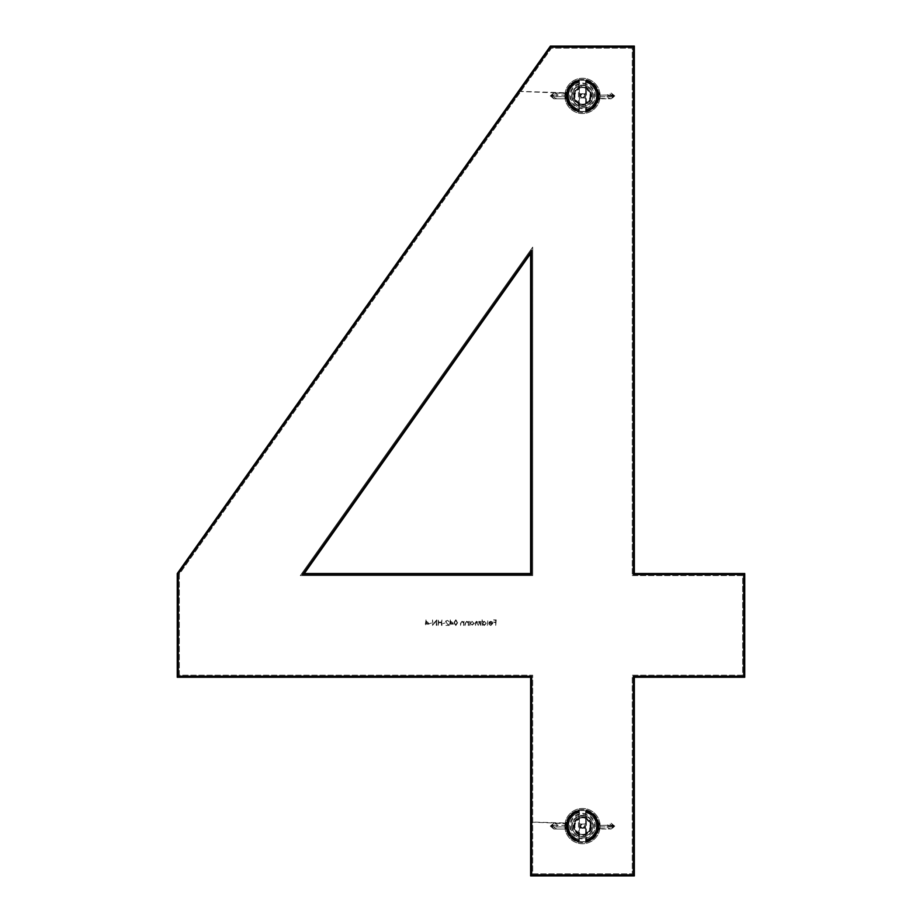 <?xml version="1.0" encoding="UTF-8"?>
<svg xmlns="http://www.w3.org/2000/svg" width="922" height="922" viewBox="0 0 922 922"><rect width="100%" height="100%" fill="white"/><g stroke="black" fill="none" stroke-linecap="round" stroke-linejoin="round"><path stroke-width="0.69" stroke-dasharray="4.61 3.46" d="M571.698 826.112A10.787 10.787 0 0 0 582.485 836.899A10.787 10.787 0 0 0 593.272 826.112A10.787 10.787 0 0 0 582.485 815.325A10.787 10.787 0 0 0 571.698 826.112M591.198 826.112A8.713 8.713 0 0 1 582.485 834.825A8.713 8.713 0 0 1 573.772 826.112A8.713 8.713 0 0 1 582.485 817.399A8.713 8.713 0 0 1 591.198 826.112A8.713 8.713 0 0 1 582.485 834.825A8.713 8.713 0 0 1 573.772 826.112A8.713 8.713 0 0 1 582.485 817.399A8.713 8.713 0 0 1 591.198 826.112M571.698 95.888A10.787 10.787 0 0 0 582.485 106.675A10.787 10.787 0 0 0 593.272 95.888A10.787 10.787 0 0 0 582.485 85.101A10.787 10.787 0 0 0 571.698 95.888M591.198 95.888A8.713 8.713 0 0 1 582.485 104.601A8.713 8.713 0 0 1 573.772 95.888A8.713 8.713 0 0 1 582.485 87.175A8.713 8.713 0 0 1 591.198 95.888A8.713 8.713 0 0 1 582.485 104.601A8.713 8.713 0 0 1 573.772 95.888A8.713 8.713 0 0 1 582.485 87.175A8.713 8.713 0 0 1 591.198 95.888M566.926 826.112A15.559 15.559 0 0 1 582.485 810.553A15.559 15.559 0 0 1 598.044 826.112A15.559 15.559 0 0 1 582.485 841.671A15.559 15.559 0 0 1 566.926 826.112A15.559 15.559 0 0 1 582.485 810.553A15.559 15.559 0 0 1 598.044 826.112A15.559 15.559 0 0 1 582.485 841.671A15.559 15.559 0 0 1 566.926 826.112M566.926 95.888A15.559 15.559 0 0 1 582.485 80.329A15.559 15.559 0 0 1 598.044 95.888A15.559 15.559 0 0 1 582.485 111.447A15.559 15.559 0 0 1 566.926 95.888A15.559 15.559 0 0 1 582.485 80.329A15.559 15.559 0 0 1 598.044 95.888A15.559 15.559 0 0 1 582.485 111.447A15.559 15.559 0 0 1 566.926 95.888M564.852 826.112A17.633 17.633 0 0 1 582.485 808.479A17.633 17.633 0 0 1 600.118 826.112A17.633 17.633 0 0 1 582.485 843.745A17.633 17.633 0 0 1 564.852 826.112A17.633 17.633 0 0 1 582.485 808.479A17.633 17.633 0 0 1 600.118 826.112A17.633 17.633 0 0 1 582.485 843.745A17.633 17.633 0 0 1 564.852 826.112M564.852 95.888A17.633 17.633 0 0 1 582.485 78.255A17.633 17.633 0 0 1 600.118 95.888A17.633 17.633 0 0 1 582.485 113.521A17.633 17.633 0 0 1 564.852 95.888A17.633 17.633 0 0 1 582.485 78.255A17.633 17.633 0 0 1 600.118 95.888A17.633 17.633 0 0 1 582.485 113.521A17.633 17.633 0 0 1 564.852 95.888M300.295 575.605L532.697 575.605L532.697 247.119L300.295 575.605L532.697 575.605L532.697 247.119L300.295 575.605M632.273 575.605L742.671 575.605L742.671 675.181L632.273 675.181L632.273 873.826L532.697 873.826L532.697 675.181L179.329 675.181L179.329 574.187L551.46 48.175L632.273 48.175L632.273 575.605L742.671 575.605L742.671 675.181L632.273 675.181L632.273 873.826L532.697 873.826L532.697 675.181L179.329 675.181L179.329 574.187L551.46 48.175L632.273 48.175L632.273 575.605M429.514 623.56L431.623 622.995L429.514 623.56M436.267 621.082L436.267 625.393L436.763 619.895L433.029 624.217L432.533 619.895L432.533 625.393L436.267 621.082L436.763 625.393L436.763 619.895L433.029 624.217L432.533 619.895L432.533 625.393L436.267 621.082M441.477 625.393L441.961 619.895L441.477 622.154L438.653 622.154L438.169 619.895L438.169 625.393L438.653 622.719L441.477 622.719L441.961 625.393L441.961 619.895L441.477 622.154L438.653 622.154L438.169 619.895L438.169 625.393L438.653 622.719L441.477 622.719L441.477 625.393M442.883 623.56L444.992 622.995L442.883 623.56M446.052 621.44L447.239 620.322L449.002 621.589L447.216 619.757L445.557 621.393L448.034 624.828L445.487 625.393L449.21 625.393L446.052 621.44L447.239 620.322L449.002 621.589L447.216 619.757L445.557 621.393L448.034 624.828L445.487 625.393L449.21 625.393L446.052 621.44M450.835 624.125L453.44 624.125L450.339 619.757L450.339 623.56L449.706 623.56L450.339 625.393L450.835 624.125L453.44 624.125L450.443 619.757L449.706 624.125L450.339 625.393L450.835 624.125M463.57 625.393L464.066 621.382L463.57 622.096L462.037 621.313L460.539 623.341L460.539 625.393L461.092 622.592L462.129 621.797L463.489 622.857L464.066 625.393L464.066 621.382L463.57 622.096L462.037 621.313L460.539 623.341L460.539 625.393L461.092 622.592L462.129 621.797L463.489 622.857L463.57 625.393M468.215 625.393L468.71 621.382L468.215 622.096L466.682 621.313L465.184 623.341L465.184 625.393L465.737 622.592L466.774 621.797L468.134 622.857L468.71 625.393L468.71 621.382L468.215 622.096L466.682 621.313L465.184 623.341L465.184 625.393L465.737 622.592L466.774 621.797L468.134 622.857L468.215 625.393M470.324 622.12L469.828 621.382L469.828 625.393L470.324 624.69L471.96 625.462L474.058 623.376L471.949 621.313L470.324 622.12L469.828 621.382L469.828 625.393L470.324 624.69L471.96 625.462L474.058 623.376L471.949 621.313L470.324 622.12M487.358 625.393L487.842 619.757L487.358 625.393M492.348 623.491L490.884 624.966L488.971 624.355L490.827 625.462L492.844 623.399L492.383 622.05L490.815 621.313L489.202 622.096L488.764 623.491L492.348 623.491L490.884 624.966L488.971 624.355L490.827 625.462L492.844 623.399L492.383 622.05L490.815 621.313L489.202 622.096L488.764 623.491L492.348 623.491M495.725 625.393L496.22 619.895L493.547 619.895L495.725 620.46L495.725 622.154L493.547 622.154L495.725 622.719L495.725 625.393L496.22 619.895L493.547 619.895L495.725 620.46L495.725 622.154L493.547 622.154L495.725 622.719L495.725 625.393M482.644 622.154L482.148 619.757L482.148 625.393L482.644 624.69L484.281 625.462L486.367 623.376L484.257 621.313L482.644 622.154L482.148 619.757L482.148 625.393L482.644 624.69L484.281 625.462L486.367 623.376L484.257 621.313L482.644 622.154M480.523 625.393L481.019 621.382L480.523 622.073L479.14 621.313L477.873 622.281L476.397 621.313L475.037 623.214L475.533 625.393L476.478 621.797L478.276 625.393L479.233 621.797L481.019 625.393L481.019 621.382L480.523 622.073L479.14 621.313L477.873 622.281L476.397 621.313L475.037 623.214L475.533 625.393L476.478 621.797L478.276 625.393L479.233 621.797L480.523 625.393M453.924 622.65L455.825 625.531L457.658 622.65L455.825 619.757L453.924 622.65L455.825 625.531L457.658 622.65L455.825 619.757L453.924 622.65M426.483 624.125L429.087 624.125L425.987 619.757L425.987 623.56L425.353 623.56L425.987 625.393L426.483 624.125L429.087 624.125L426.091 619.757L425.353 624.125L425.987 625.393L426.483 624.125M634.348 875.9L530.623 875.9L530.623 677.255L177.255 677.255L177.255 573.53L550.388 46.1L634.348 46.1L634.348 573.53L744.746 573.53L744.746 677.255L634.348 677.255L634.348 875.9M530.623 573.53L530.623 253.642L304.306 573.53L530.623 573.53M492.302 622.995L489.248 622.995L490.792 621.797L492.302 622.995L489.248 622.995L490.792 621.797L492.302 622.995M484.257 624.966L482.644 623.387L484.257 621.797L485.871 623.376L484.257 624.966L482.644 623.387L484.257 621.797L485.871 623.376L484.257 624.966M471.949 624.966L470.324 623.387L471.937 621.797L473.562 623.376L471.949 624.966L470.324 623.387L471.937 621.797L473.562 623.376L471.949 624.966M454.419 622.65L455.802 620.322L457.162 622.65L455.802 624.966L454.627 624.021L454.419 622.65L455.802 620.322L457.162 622.65L455.802 624.966L454.419 622.65M452.472 623.56L450.835 623.56L450.835 621.174L452.472 623.56L450.835 623.56L450.835 621.174L452.472 623.56M428.119 623.56L426.483 623.56L426.483 621.174L428.119 623.56L426.483 623.56L426.483 621.174L428.119 623.56M582.485 834.41A8.298 8.298 0 0 0 590.783 826.112A8.298 8.298 0 0 0 582.485 817.814A8.298 8.298 0 0 1 590.783 826.112A8.298 8.298 0 0 1 582.485 834.41A8.298 8.298 0 0 1 574.187 826.112A8.298 8.298 0 0 1 582.485 817.814A8.298 8.298 0 0 0 574.187 826.112A8.298 8.298 0 0 0 582.485 834.41A8.298 8.298 0 0 1 574.187 826.112A8.298 8.298 0 0 1 582.485 817.814A8.298 8.298 0 0 1 590.783 826.112A8.298 8.298 0 0 1 582.485 834.41A8.298 8.298 0 0 0 590.783 826.112A8.298 8.298 0 0 0 582.485 817.814M582.485 815.74A10.373 10.373 0 0 1 592.858 826.112A10.373 10.373 0 0 1 582.485 836.485A10.373 10.373 0 0 0 592.858 826.112A10.373 10.373 0 0 0 582.485 815.74A10.373 10.373 0 0 0 572.113 826.112A10.373 10.373 0 0 0 582.485 836.485A10.373 10.373 0 0 1 572.113 826.112A10.373 10.373 0 0 1 582.485 815.74A10.373 10.373 0 0 0 572.113 826.112A10.373 10.373 0 0 0 582.485 836.485M565.555 828.809L564.863 826.942L565.555 823.415A0.83 0.795 -168.3 0 0 566.638 822.827L567.503 822.781A15.351 15.351 0 0 1 578.958 811.176L579.373 811.279A0.83 0.83 0 0 0 578.451 810.45L578.958 811.176L578.451 810.45A0.83 0.83 0 0 1 578.543 810.45A0.83 0.83 0 0 0 578.451 810.45L578.543 811.925L578.336 810.473A16.181 16.181 0 0 0 566.638 822.827L566.638 829.397A0.83 0.795 -11.7 0 0 565.555 828.809L567.675 828.486L565.878 829.016L568.044 829.016L566.949 829.016A2.904 2.904 0 0 1 567.71 830.296A15.351 15.351 0 0 0 578.958 841.048L578.543 840.299L578.44 842.212A16.596 16.596 0 0 1 582.485 809.516A16.596 16.596 0 0 1 599.081 826.112A16.596 16.596 0 0 1 578.44 842.212L579.373 841.118L579.373 811.106L579.373 841.118M578.878 840.668L579.373 840.945A0.83 0.83 0 0 1 578.336 841.751A16.181 16.181 0 0 1 566.638 829.397L566.154 828.866L567.157 828.694L567.503 829.443L566.638 829.397A16.181 16.181 0 0 0 578.336 841.751L578.451 841.774A0.83 0.83 0 0 0 579.373 840.945A0.83 0.83 0 0 1 578.451 841.774A0.83 0.83 0 0 0 579.373 840.945A0.83 0.83 0 0 1 578.451 841.774A0.83 0.83 0 0 0 579.373 840.945L579.373 840.945A0.83 0.83 0 0 1 578.451 841.774L578.958 841.048A15.351 15.351 0 0 1 567.503 829.443L568.067 829.132A14.729 14.729 0 0 0 578.543 840.299L578.29 839.366L579.373 840.945A0.83 0.83 0 0 1 578.451 841.774L578.958 841.048A15.351 15.351 0 0 1 578.958 811.176L578.336 810.473A16.181 16.181 0 0 0 578.336 841.751A16.181 16.181 0 0 1 578.336 810.473A16.181 16.181 0 0 0 578.336 841.751A16.181 16.181 0 0 1 578.336 810.473A16.181 16.181 0 0 0 578.336 841.751L578.451 841.774A0.83 0.83 0 0 0 579.373 840.945L579.373 838.571L579.373 840.945L579.373 838.571L579.373 840.945L579.373 838.571L579.373 840.945L579.373 838.571L579.373 840.945L579.373 838.571L579.373 840.945L578.336 841.751A16.181 16.181 0 0 1 566.915 830.526L566.315 826.85L566.915 821.698A2.075 2.075 0 0 1 564.921 823.208L553.788 823.208L567.675 823.738L568.067 823.092L567.952 823.749A14.729 14.729 0 0 0 567.952 828.475L568.067 829.132L567.952 828.475M585.597 812.501A0.83 0.83 0 0 1 586.657 811.706L585.597 812.501L585.597 832.543L586.738 833.039L585.597 832.543L585.597 841.118L585.597 811.106L585.597 813.653L585.597 811.279L585.597 813.653L585.597 811.279L585.597 813.653L585.597 811.279L585.597 813.653L585.597 811.279L585.597 813.653L585.597 811.279L585.597 813.653L585.608 812.386L586.588 811.936A14.752 14.752 0 0 1 586.588 840.288L586.738 833.039A8.125 8.125 0 0 0 586.738 819.185L586.657 811.706L592.95 815.359C600.372 826.124 598.274 834.514 586.657 840.518L585.608 839.838L586.507 839.988A14.452 14.452 0 0 0 586.507 812.236L586.68 812.858A13.899 13.899 0 0 1 586.68 839.366L586.012 841.048L586.68 839.366A0.83 0.83 0 0 1 585.597 838.571L585.597 840.945L585.597 838.571A0.83 0.83 0 0 0 586.427 839.4A0.83 0.83 0 0 1 585.597 838.571A0.83 0.83 0 0 0 586.427 839.4A0.83 0.83 0 0 1 585.597 838.571A0.83 0.83 0 0 0 586.427 839.4A0.83 0.83 0 0 1 585.597 838.571A0.83 0.83 0 0 0 586.427 839.4A0.83 0.83 0 0 1 585.597 838.571A0.83 0.83 0 0 0 586.68 839.366L586.427 840.299A14.729 14.729 0 0 0 596.903 829.132L597.018 828.475A14.729 14.729 0 0 0 597.018 823.749L596.903 823.092A14.729 14.729 0 0 0 586.427 811.925L586.53 810.012A16.596 16.596 0 0 1 582.485 842.708A16.596 16.596 0 0 1 565.889 826.112A16.596 16.596 0 0 1 586.53 810.012L585.597 811.106M578.878 811.556L579.373 811.279A0.83 0.83 0 0 0 578.451 810.45L578.336 810.473A16.181 16.181 0 0 0 578.336 841.751L578.958 841.048L578.451 841.774A0.83 0.83 0 0 0 579.373 840.945A0.83 0.83 0 0 1 578.451 841.774L578.336 841.751A16.181 16.181 0 0 1 578.336 810.473A16.181 16.181 0 0 0 578.336 841.751L578.958 841.048A15.351 15.351 0 0 1 578.958 811.176L578.451 810.45A0.83 0.83 -104.9 0 1 578.543 810.45A0.83 0.83 0 0 1 579.373 811.279L578.29 812.858L578.543 811.925A14.729 14.729 0 0 0 568.067 823.092L530.623 821.998M578.543 832.543L578.382 840.288A14.752 14.752 0 0 1 578.382 811.936L578.543 832.543A7.537 7.537 0 0 1 578.543 819.681L579.373 819.681L578.232 819.185A8.125 8.125 0 0 0 578.232 833.039L579.373 832.543L578.543 832.543M578.624 812.236L579.373 812.501L578.624 812.236M579.373 826.112L579.373 829.016L579.373 826.112M585.597 826.112L585.597 829.016L585.597 826.112M582.485 827.76A1.648 1.648 0 0 1 580.837 826.112A1.648 1.648 0 0 1 582.485 824.464A1.648 1.648 0 0 1 584.133 826.112A1.648 1.648 0 0 1 582.485 827.76M586.092 840.668L585.597 840.945A0.83 0.83 0 0 0 586.519 841.774L586.012 841.048A15.351 15.351 0 0 0 597.26 830.296A2.904 2.904 0 0 1 598.021 829.016L611.182 829.016L597.295 828.486L597.468 829.443A15.351 15.351 0 0 1 586.012 841.048L586.427 840.299A14.729 14.729 0 0 0 586.427 811.925L586.68 812.858A13.899 13.899 0 0 1 586.68 839.366A0.83 0.83 0 0 1 586.427 839.4A0.83 0.83 0 0 0 586.68 839.366A13.899 13.899 0 0 0 586.68 812.858A13.899 13.899 0 0 1 586.68 839.366L586.427 840.299A14.729 14.729 0 0 0 586.427 811.925L586.68 812.858A0.83 0.83 0 0 0 585.597 813.653A0.83 0.83 0 0 1 586.68 812.858L586.427 811.925L586.68 812.858A0.83 0.83 0 0 0 585.597 813.653A0.83 0.83 0 0 1 586.68 812.858A13.899 13.899 0 0 1 595.935 822.585A13.899 13.899 0 0 0 586.68 812.858A13.899 13.899 0 0 1 586.68 839.366A0.83 0.83 0 0 1 585.597 838.571A0.83 0.83 0 0 0 586.427 839.4A0.83 0.83 0 0 1 585.597 838.571A0.83 0.83 0 0 0 586.427 839.4A0.83 0.83 0 0 1 585.597 838.571A0.83 0.83 0 0 0 586.427 839.4A0.83 0.83 0 0 1 585.597 838.571A0.83 0.83 0 0 0 586.427 839.4A0.83 0.83 0 0 1 585.597 838.571A0.83 0.83 0 0 0 586.427 839.4A0.83 0.83 0 0 1 585.597 838.571A0.83 0.83 0 0 0 586.427 839.4A0.83 0.83 0 0 1 585.597 838.571A0.83 0.83 0 0 0 586.68 839.366L586.657 840.518A0.83 0.83 0 0 1 585.597 839.723M585.597 841.118L586.634 841.751A16.181 16.181 0 0 0 598.332 829.397L598.332 822.827A16.181 16.181 0 0 0 586.634 810.473L586.012 811.176L586.519 810.45A0.83 0.83 0 0 0 585.597 811.279A0.83 0.83 0 0 1 586.519 810.45L586.012 811.176L586.519 810.45A0.83 0.83 0 0 0 585.597 811.279A0.83 0.83 0 0 1 586.519 810.45A0.83 0.83 0 0 0 585.597 811.279A0.83 0.83 0 0 1 586.427 810.45A0.83 0.83 0 0 0 585.597 811.279A0.83 0.83 0 0 1 586.427 810.45A0.83 0.83 0 0 0 585.597 811.279A0.83 0.83 0 0 1 586.427 810.45A0.83 0.83 0 0 0 585.597 811.279L585.597 811.279A0.83 0.83 0 0 1 586.519 810.45L586.634 810.473A16.181 16.181 0 0 1 586.634 841.751A16.181 16.181 0 0 0 598.332 829.397L598.816 828.866L597.295 828.486L596.903 829.132M597.018 823.749L596.903 823.092L597.295 823.738L599.093 823.208L596.926 823.208A14.729 14.729 0 0 1 597.053 823.922L597.202 823.795M568.067 829.132L567.675 828.486M565.555 823.415L567.675 823.738L568.067 823.092M597.202 828.429L597.053 828.302A14.729 14.729 0 0 1 596.926 829.016L596.926 829.016A14.729 14.729 0 0 1 586.427 840.299A14.729 14.729 0 0 0 586.427 811.925L586.68 812.858A13.899 13.899 0 0 1 586.68 839.366A0.83 0.83 0 0 1 586.427 839.4A0.83 0.83 0 0 0 586.68 839.366A13.899 13.899 0 0 0 586.68 812.858A13.899 13.899 0 0 1 595.935 822.585A13.899 13.899 0 0 0 586.68 812.858A13.899 13.899 0 0 1 586.68 839.366L586.427 840.299A14.729 14.729 0 0 0 586.427 811.925L586.68 812.858A13.899 13.899 0 0 1 586.68 839.366L586.427 840.299A14.729 14.729 0 0 0 586.427 811.925L586.68 812.858A13.899 13.899 0 0 1 586.68 839.366A0.83 0.83 0 0 1 586.427 839.4A0.83 0.83 0 0 0 586.68 839.366A13.899 13.899 0 0 0 586.68 812.858A13.899 13.899 0 0 1 586.68 839.366A13.899 13.899 0 0 0 595.935 829.639L596.015 829.42A13.934 13.934 0 0 0 596.015 822.804L596.73 823.208L596.015 822.804M596.926 827.968L596.926 824.256M597.053 823.922L597.053 828.302M568.044 824.256L568.044 827.968M565.878 823.208L568.044 823.208A14.729 14.729 0 0 1 578.543 811.925L578.29 812.858A0.83 0.83 0 0 1 579.373 813.653A0.83 0.83 0 0 0 578.29 812.858L578.543 811.925L578.29 812.858A0.83 0.83 0 0 1 579.373 813.653A0.83 0.83 0 0 0 578.29 812.858A0.83 0.83 0 0 1 579.373 813.653A0.83 0.83 0 0 0 578.29 812.858A0.83 0.83 0 0 1 579.373 813.653A0.83 0.83 0 0 0 578.29 812.858L578.463 812.236A14.452 14.452 0 0 0 578.463 839.988L578.29 839.366A0.83 0.83 0 0 0 578.543 839.4A0.83 0.83 0 0 1 578.29 839.366A13.899 13.899 0 0 1 578.29 812.858L578.543 811.925A14.729 14.729 0 0 0 578.543 840.299L578.29 839.366A13.899 13.899 0 0 1 578.29 812.858A13.899 13.899 0 0 0 578.29 839.366A0.83 0.83 0 0 0 578.543 839.4A0.83 0.83 0 0 1 578.29 839.366L578.543 840.299L578.29 839.366A13.899 13.899 0 0 1 578.29 812.858A13.899 13.899 0 0 0 578.29 839.366A0.83 0.83 0 0 0 579.373 838.571A0.83 0.83 0 0 1 578.543 839.4A0.83 0.83 0 0 0 579.373 838.571A0.83 0.83 0 0 1 578.29 839.366L578.543 840.299L578.29 839.366A13.899 13.899 0 0 1 578.29 812.858A13.899 13.899 0 0 0 578.29 839.366A13.899 13.899 0 0 1 578.29 812.858A13.899 13.899 0 0 0 569.035 822.585A13.899 13.899 0 0 1 578.29 812.858L578.543 811.925A14.729 14.729 0 0 0 578.543 840.299L578.29 839.366A0.83 0.83 0 0 0 578.543 839.4A0.83 0.83 0 0 1 578.29 839.366A0.83 0.83 0 0 0 579.373 838.571A0.83 0.83 0 0 1 578.543 839.4A0.83 0.83 0 0 0 579.373 838.571A0.83 0.83 0 0 1 578.543 839.4A0.83 0.83 0 0 0 579.373 838.571A0.83 0.83 0 0 1 578.543 839.4A0.83 0.83 0 0 0 579.373 838.571A0.83 0.83 0 0 1 578.543 839.4A0.83 0.83 0 0 0 579.373 838.571A0.83 0.83 0 0 1 578.29 839.366A13.899 13.899 0 0 1 578.29 812.858L578.543 811.925A14.729 14.729 0 0 0 578.543 840.299L578.29 839.366A13.899 13.899 0 0 1 569.035 829.639L568.24 829.016L569.035 829.639A13.899 13.899 0 0 0 578.29 839.366A13.899 13.899 0 0 1 578.29 812.858L578.543 811.925A14.729 14.729 0 0 0 578.543 840.299L578.29 839.366A13.899 13.899 0 0 1 578.29 812.858A13.899 13.899 0 0 0 578.29 839.366A13.899 13.899 0 0 1 578.29 812.858A13.899 13.899 0 0 0 569.035 822.585A13.899 13.899 0 0 1 578.29 812.858A0.83 0.83 0 0 1 579.373 813.653A0.83 0.83 0 0 0 578.29 812.858A0.83 0.83 0 0 1 579.373 813.653A0.83 0.83 0 0 0 578.29 812.858L578.543 811.925A14.729 14.729 0 0 0 578.543 840.299L578.29 839.366A0.83 0.83 0 0 0 578.543 839.4A0.83 0.83 0 0 1 578.29 839.366A0.83 0.83 0 0 0 579.373 838.571A0.83 0.83 0 0 1 578.543 839.4A0.83 0.83 0 0 0 579.373 838.571A0.83 0.83 0 0 1 578.29 839.366A13.899 13.899 0 0 1 578.29 812.858L578.543 811.925A14.729 14.729 0 0 0 578.543 840.299A14.729 14.729 0 0 1 568.044 829.016L568.044 829.016A14.729 14.729 0 0 1 567.917 828.302L567.768 828.429M567.917 828.302L567.917 823.922A14.729 14.729 0 0 1 568.044 823.208L564.921 823.208A2.075 2.075 0 0 0 566.915 821.698A16.181 16.181 0 0 1 578.336 810.473A16.181 16.181 0 0 0 578.336 841.751A16.181 16.181 0 0 1 578.336 810.473A16.181 16.181 0 0 0 566.638 822.827L566.154 823.358L567.18 823.496M599.093 823.208L600.049 823.208A2.075 2.075 0 0 1 598.055 821.698L598.655 825.374L598.055 830.526A16.181 16.181 0 0 1 586.634 841.751A16.181 16.181 0 0 0 586.634 810.473A16.181 16.181 0 0 1 586.634 841.751L586.634 841.751A16.181 16.181 0 0 0 586.634 810.473L586.634 810.473A16.181 16.181 0 0 1 598.055 821.698A2.075 2.075 0 0 0 600.049 823.208L596.926 823.208A14.729 14.729 0 0 0 586.427 811.925L586.68 812.858A13.899 13.899 0 0 1 586.68 839.366L586.427 840.299L586.68 839.366A0.83 0.83 0 0 1 586.427 839.4A0.83 0.83 0 0 0 586.68 839.366A13.899 13.899 0 0 0 586.68 812.858A0.83 0.83 0 0 0 585.597 813.653A0.83 0.83 0 0 1 586.68 812.858A0.83 0.83 0 0 0 585.597 813.653A0.83 0.83 0 0 1 586.68 812.858A0.83 0.83 0 0 0 585.597 813.653A0.83 0.83 0 0 1 586.68 812.858A0.83 0.83 0 0 0 585.597 813.653A0.83 0.83 0 0 1 586.68 812.858L586.427 811.925L586.68 812.858A0.83 0.83 0 0 0 585.597 813.653A0.83 0.83 0 0 1 586.68 812.858L586.427 811.925A14.729 14.729 0 0 1 586.427 840.299L586.68 839.366A0.83 0.83 0 0 1 586.427 839.4A0.83 0.83 0 0 0 586.68 839.366A13.899 13.899 0 0 0 586.68 812.858A13.899 13.899 0 0 1 586.68 839.366A13.899 13.899 0 0 0 595.935 829.639L596.015 829.42M598.021 829.016L599.093 829.016M579.373 811.106L578.336 810.473A16.181 16.181 0 0 0 578.336 841.751L578.451 841.774A0.83 0.83 0 0 0 579.373 840.945A0.83 0.83 0 0 1 578.451 841.774L578.336 841.751A16.181 16.181 0 0 1 578.336 810.473A16.181 16.181 0 0 0 578.336 841.751A16.181 16.181 0 0 1 566.915 830.526A2.075 2.075 0 0 0 564.921 829.016L566.949 829.016M611.182 823.208L613.337 826.112L614.686 826.112L613.579 825.363L614.686 826.112L613.579 825.363L614.686 826.112L613.579 826.861L610.376 826.112L613.579 825.363L611.182 823.208L614.72 826.112L611.943 828.728L611.182 829.016L612.404 826.942L599.127 826.942L600.049 829.016A2.075 2.075 0 0 0 598.055 830.526A16.181 16.181 0 0 1 586.634 841.751A16.181 16.181 0 0 0 586.634 810.473L586.519 810.45A0.83 0.83 0 0 0 586.427 810.45A0.83 0.83 0 0 1 586.634 810.473L586.012 811.176L586.519 810.45A0.83 0.83 0 0 0 586.427 810.45A0.83 0.83 0 0 1 586.519 810.45L586.012 811.176L586.634 810.473A16.181 16.181 0 0 1 586.634 841.751A16.181 16.181 0 0 0 586.634 810.473L586.519 810.45A0.83 0.83 0 0 0 586.427 810.45A0.83 0.83 0 0 1 586.519 810.45L586.634 810.473A16.181 16.181 0 0 1 586.634 841.751A16.181 16.181 0 0 0 586.634 810.473L586.519 810.45A0.83 0.83 0 0 0 585.597 811.279L586.092 811.556M614.686 826.112L611.182 829.016M598.021 823.208A2.904 2.904 0 0 1 597.26 821.928A15.351 15.351 0 0 0 586.012 811.176A15.351 15.351 0 0 1 586.012 841.048A15.351 15.351 0 0 0 586.012 811.176A15.351 15.351 0 0 1 586.012 841.048L586.519 841.774A0.83 0.83 75.1 0 1 585.597 840.945A0.83 0.83 0 0 0 586.519 841.774L586.634 841.751A16.181 16.181 0 0 0 586.634 810.473A16.181 16.181 0 0 1 598.055 821.698A2.075 2.075 0 0 0 600.049 823.208L598.655 826.85M612.404 825.282L598.655 825.374M598.643 826.896L607.321 826.942L609.269 829.016L611.931 826.147L613.845 826.147M586.012 811.176A15.351 15.351 0 0 1 586.012 841.048A15.351 15.351 0 0 0 586.012 811.176A15.351 15.351 0 0 1 586.012 841.048A15.351 15.351 0 0 0 586.012 811.176A15.351 15.351 0 0 1 586.012 841.048A15.351 15.351 0 0 0 586.012 811.176A15.351 15.351 0 0 1 597.468 822.781L598.332 822.827A0.83 0.795 168.3 0 0 599.415 823.415L600.107 826.942L599.415 828.809L597.79 828.728L597.468 829.443L598.332 829.397A0.83 0.795 -168.3 0 1 599.415 828.809M607.321 826.942L608.243 826.112L611.931 826.147M597.295 823.738L599.415 823.415M613.845 826.077L611.931 826.077L609.269 823.208L607.321 825.282L598.643 825.328M565.878 829.016L553.788 829.016L564.921 829.016L565.843 826.942L552.566 826.942L550.284 826.112L553.304 825.363L557.649 826.942L566.327 826.896M553.223 826.112L550.93 826.112L554.595 826.112L553.304 826.861L550.284 826.112L551.391 825.363L550.284 826.112L553.788 829.016L552.566 826.942M551.125 826.147L551.391 826.861L550.284 826.112L553.788 829.016M551.633 826.112L553.788 823.208L551.125 826.077M550.284 826.112L553.788 823.208M566.315 826.85L564.921 823.208A2.075 2.075 0 0 0 566.915 821.698A16.181 16.181 0 0 1 578.336 810.473A16.181 16.181 0 0 0 578.336 841.751A16.181 16.181 0 0 1 578.336 810.473A16.181 16.181 0 0 0 578.336 841.751A16.181 16.181 0 0 1 578.336 810.473A0.83 0.83 0 0 1 578.543 810.45A0.83 0.83 -104.9 0 1 579.373 811.279A0.83 0.83 0 0 0 578.451 810.45A0.83 0.83 -104.9 0 1 578.543 810.45A0.83 0.83 0 0 0 578.451 810.45A0.83 0.83 0 0 1 578.543 810.45A0.83 0.83 0 0 0 578.451 810.45L578.958 811.176L578.451 810.45A0.83 0.83 0 0 1 578.543 810.45A0.83 0.83 0 0 0 578.451 810.45L578.958 811.176L578.451 810.45A0.83 0.83 0 0 1 578.543 810.45A0.83 0.83 0 0 0 578.451 810.45L578.958 811.176A15.351 15.351 0 0 0 578.958 841.048A15.351 15.351 0 0 1 578.958 811.176A15.351 15.351 0 0 0 567.71 821.928A2.904 2.904 0 0 1 566.949 823.208M566.315 825.374L552.566 825.282M553.039 826.147L555.701 829.016L557.649 826.942M566.327 825.328L557.649 825.282L555.701 823.208L553.039 826.077M586.427 819.681L585.597 819.681L586.427 819.681A7.537 7.537 0 0 1 586.427 832.543L586.427 819.681M569.035 822.585L568.24 823.208L569.035 822.585M568.955 829.42A13.934 13.934 0 0 1 568.955 822.804M578.29 812.858A0.83 0.83 0 0 1 579.373 813.653A0.83 0.83 0 0 0 578.29 812.858A13.899 13.899 0 0 0 578.29 839.366A13.899 13.899 0 0 1 569.035 829.639A13.899 13.899 0 0 0 578.29 839.366A0.83 0.83 0 0 0 578.543 839.4A0.83 0.83 0 0 1 578.29 839.366A0.83 0.83 0 0 0 578.543 839.4A0.83 0.83 0 0 1 578.29 839.366A0.83 0.83 0 0 0 578.543 839.4A0.83 0.83 0 0 1 578.29 839.366A0.83 0.83 0 0 0 578.543 839.4A0.83 0.83 0 0 1 578.29 839.366A0.83 0.83 0 0 0 578.543 839.4A0.83 0.83 0 0 1 578.29 839.366A13.899 13.899 0 0 1 578.29 812.858A13.899 13.899 0 0 0 578.29 839.366A13.899 13.899 0 0 1 578.29 812.858A13.899 13.899 0 0 0 578.29 839.366A13.899 13.899 0 0 1 578.29 812.858A0.83 0.83 0 0 1 579.373 813.653A0.83 0.83 0 0 0 578.29 812.858A0.83 0.83 0 0 1 579.373 813.653A0.83 0.83 0 0 0 578.29 812.858M579.373 839.723A0.83 0.83 0 0 1 578.313 840.518L579.373 839.723L578.313 840.518C564.183 837.291 564.183 814.933 578.313 811.706A0.83 0.83 0 0 1 579.373 812.501M595.935 829.639A13.899 13.899 0 0 1 586.68 839.366A13.899 13.899 0 0 0 586.68 812.858A13.899 13.899 0 0 1 586.68 839.366A13.899 13.899 0 0 0 586.68 812.858A13.899 13.899 0 0 1 586.68 839.366A0.83 0.83 0 0 1 586.427 839.4A0.83 0.83 0 0 0 586.68 839.366A0.83 0.83 0 0 1 586.427 839.4A0.83 0.83 0 0 0 586.68 839.366A13.899 13.899 0 0 0 595.935 829.639M567.814 827.403L567.18 828.728M567.779 826.988L568.378 826.942M568.378 825.282L567.779 825.236M596.592 826.942L597.191 826.988M596.592 825.282L597.191 825.236M596.903 823.092L598.816 823.358L598.332 822.827A16.181 16.181 0 0 0 586.634 810.473A16.181 16.181 0 0 1 586.634 841.751A16.181 16.181 0 0 0 586.634 810.473A16.181 16.181 0 0 1 586.634 841.751A16.181 16.181 0 0 0 586.634 810.473A16.181 16.181 0 0 1 586.634 841.751A16.181 16.181 0 0 0 586.634 810.473A16.181 16.181 0 0 1 586.634 841.751A16.181 16.181 0 0 0 586.634 810.473A16.181 16.181 0 0 1 586.634 841.751A0.83 0.83 0 0 1 585.597 840.945A0.83 0.83 0 0 0 586.519 841.774L586.012 841.048L586.519 841.774A0.83 0.83 0 0 1 585.597 840.945A0.83 0.83 0 0 0 586.519 841.774A0.83 0.83 0 0 1 585.597 840.945A0.83 0.83 0 0 0 586.519 841.774L586.012 841.048L586.519 841.774A0.83 0.83 0 0 1 585.597 840.945A0.83 0.83 0 0 0 586.519 841.774L586.012 841.048L586.519 841.774A0.83 0.83 0 0 1 585.597 840.945A0.83 0.83 0 0 0 586.519 841.774L586.012 841.048M566.915 830.526A2.075 2.075 0 0 0 564.921 829.016A2.075 2.075 0 0 1 566.915 830.526L567.71 830.296M579.373 811.279A0.83 0.83 0 0 0 578.543 810.45A0.83 0.83 0 0 1 579.373 811.279A0.83 0.83 0 0 0 578.543 810.45A0.83 0.83 0 0 1 579.373 811.279A0.83 0.83 0 0 0 578.543 810.45A0.83 0.83 0 0 1 579.373 811.279A0.83 0.83 0 0 0 578.543 810.45A0.83 0.83 0 0 1 579.373 811.279A0.83 0.83 0 0 0 578.543 810.45A0.83 0.83 0 0 1 579.373 811.279A0.83 0.83 0 0 0 578.451 810.45A0.83 0.83 0 0 1 578.543 810.45A0.83 0.83 0 0 0 578.451 810.45A0.83 0.83 0 0 1 578.543 810.45A0.83 0.83 0 0 0 578.451 810.45A0.83 0.83 0 0 1 578.543 810.45A0.83 0.83 0 0 0 578.336 810.473A16.181 16.181 0 0 0 578.336 841.751A16.181 16.181 0 0 1 578.336 810.473A16.181 16.181 0 0 0 578.336 841.751M598.067 830.48L600.049 829.016A2.075 2.075 0 0 0 598.055 830.526L597.26 830.296M585.597 811.279A0.83 0.83 0 0 1 586.427 810.45A0.83 0.83 0 0 0 585.597 811.279A0.83 0.83 0 0 1 586.427 810.45A0.83 0.83 0 0 0 585.597 811.279A0.83 0.83 0 0 1 586.427 810.45A0.83 0.83 0 0 0 585.597 811.279A0.83 0.83 0 0 1 586.427 810.45A0.83 0.83 0 0 0 585.597 811.279A0.83 0.83 0 0 1 586.427 810.45A0.83 0.83 0 0 0 585.597 811.279A0.83 0.83 0 0 1 586.519 810.45M582.485 87.59A8.298 8.298 0 0 0 574.187 95.888A8.298 8.298 0 0 0 582.485 104.186A8.298 8.298 0 0 1 574.187 95.888A8.298 8.298 0 0 1 582.485 87.59A8.298 8.298 0 0 1 590.783 95.888A8.298 8.298 0 0 1 582.485 104.186A8.298 8.298 0 0 0 590.783 95.888A8.298 8.298 0 0 0 582.485 87.59A8.298 8.298 0 0 1 590.783 95.888A8.298 8.298 0 0 1 582.485 104.186A8.298 8.298 0 0 1 574.187 95.888A8.298 8.298 0 0 1 582.485 87.59A8.298 8.298 0 0 0 574.187 95.888A8.298 8.298 0 0 0 582.485 104.186M582.485 106.261A10.373 10.373 0 0 1 572.113 95.888A10.373 10.373 0 0 1 582.485 85.516A10.373 10.373 0 0 0 572.113 95.888A10.373 10.373 0 0 0 582.485 106.261A10.373 10.373 0 0 0 592.858 95.888A10.373 10.373 0 0 0 582.485 85.516A10.373 10.373 0 0 1 592.858 95.888A10.373 10.373 0 0 1 582.485 106.261A10.373 10.373 0 0 0 592.858 95.888A10.373 10.373 0 0 0 582.485 85.516M565.555 98.585L564.863 96.718L565.555 93.191A0.83 0.795 -168.3 0 0 566.638 92.603L567.503 92.557A15.351 15.351 0 0 1 578.958 80.952L579.373 81.055A0.83 0.83 0 0 0 578.451 80.226L578.958 80.952L578.451 80.226A0.83 0.83 0 0 1 578.543 80.226A0.83 0.83 0 0 0 578.451 80.226L578.543 81.701L578.336 80.249A16.181 16.181 0 0 0 566.638 92.603L566.638 99.173A0.83 0.795 -11.7 0 0 565.555 98.585L567.675 98.262L565.878 98.792L568.044 98.792L566.949 98.792A2.904 2.904 0 0 1 567.71 100.072A15.351 15.351 0 0 0 578.958 110.824L578.543 110.075L578.44 111.988A16.596 16.596 0 0 1 582.485 79.292A16.596 16.596 0 0 1 599.081 95.888A16.596 16.596 0 0 1 578.44 111.988L579.373 110.894L579.373 80.882L579.373 110.894M578.878 110.444L579.373 110.721A0.83 0.83 0 0 1 578.336 111.527A16.181 16.181 0 0 1 566.638 99.173L566.154 98.642L567.157 98.47L567.503 99.219L566.638 99.173A16.181 16.181 0 0 0 578.336 111.527L578.451 111.55A0.83 0.83 0 0 0 579.373 110.721A0.83 0.83 0 0 1 578.451 111.55A0.83 0.83 0 0 0 579.373 110.721A0.83 0.83 0 0 1 578.451 111.55A0.83 0.83 0 0 0 579.373 110.721L579.373 110.721A0.83 0.83 0 0 1 578.451 111.55L578.958 110.824A15.351 15.351 0 0 1 567.503 99.219L568.067 98.908A14.729 14.729 0 0 0 578.543 110.075L578.29 109.142L579.373 110.721A0.83 0.83 0 0 1 578.451 111.55L578.958 110.824A15.351 15.351 0 0 1 578.958 80.952L578.336 80.249A16.181 16.181 0 0 0 578.336 111.527A16.181 16.181 0 0 1 578.336 80.249A16.181 16.181 0 0 0 578.336 111.527A16.181 16.181 0 0 1 578.336 80.249A16.181 16.181 0 0 0 578.336 111.527L578.451 111.55A0.83 0.83 0 0 0 579.373 110.721L579.373 108.347L579.373 110.721L579.373 108.347L579.373 110.721L579.373 108.347L579.373 110.721L579.373 108.347L579.373 110.721L579.373 108.347L579.373 110.721L578.336 111.527A16.181 16.181 0 0 1 566.915 100.302L566.315 96.626L566.915 91.474A2.075 2.075 0 0 1 564.921 92.984L553.788 92.984L567.675 93.514L568.067 92.868L567.952 93.525A14.729 14.729 0 0 0 567.952 98.251L568.067 98.908L567.952 98.251M585.597 82.277A0.83 0.83 0 0 1 586.657 81.482L585.597 82.277L585.597 102.319L586.738 102.815L585.597 102.319L585.597 110.894L585.597 80.882L585.597 83.429L585.597 81.055L585.597 83.429L585.597 81.055L585.597 83.429L585.597 81.055L585.597 83.429L585.597 81.055L585.597 83.429L585.597 81.055L585.597 83.429L585.608 82.162L586.588 81.712A14.752 14.752 0 0 1 586.588 110.064L586.738 102.815A8.125 8.125 0 0 0 586.738 88.961L586.657 81.482C598.851 88.155 600.568 96.879 591.786 107.655L586.657 110.294L585.597 109.499L586.507 109.764A14.452 14.452 0 0 0 586.507 82.012L586.68 82.634A13.899 13.899 0 0 1 586.68 109.142L586.012 110.824L586.68 109.142A0.83 0.83 0 0 1 585.597 108.347L585.597 110.721L585.597 108.347A0.83 0.83 0 0 0 586.427 109.176A0.83 0.83 0 0 1 585.597 108.347A0.83 0.83 0 0 0 586.427 109.176A0.83 0.83 0 0 1 585.597 108.347A0.83 0.83 0 0 0 586.427 109.176A0.83 0.83 0 0 1 585.597 108.347A0.83 0.83 0 0 0 586.427 109.176A0.83 0.83 0 0 1 585.597 108.347A0.83 0.83 0 0 0 586.68 109.142L586.427 110.075A14.729 14.729 0 0 0 596.903 98.908L597.018 98.251A14.729 14.729 0 0 0 597.018 93.525L596.903 92.868A14.729 14.729 0 0 0 586.427 81.701L586.53 79.788A16.596 16.596 0 0 1 582.485 112.484A16.596 16.596 0 0 1 565.889 95.888A16.596 16.596 0 0 1 586.53 79.788L585.597 80.882M578.878 81.332L579.373 81.055A0.83 0.83 0 0 0 578.451 80.226L578.336 80.249A16.181 16.181 0 0 0 578.336 111.527L578.958 110.824L578.451 111.55A0.83 0.83 0 0 0 579.373 110.721A0.83 0.83 0 0 1 578.451 111.55L578.336 111.527A16.181 16.181 0 0 1 578.336 80.249A16.181 16.181 0 0 0 578.336 111.527L578.958 110.824A15.351 15.351 0 0 1 578.958 80.952L578.451 80.226A0.83 0.83 -104.9 0 1 578.543 80.226A0.83 0.83 0 0 1 579.373 81.055L578.29 82.634L578.543 81.701A14.729 14.729 0 0 0 568.067 92.868L518.406 91.313M578.543 102.319L578.382 110.064A14.752 14.752 0 0 1 578.382 81.712L578.543 102.319A7.537 7.537 0 0 1 578.543 89.457L579.373 89.457L578.232 88.961A8.125 8.125 0 0 0 578.232 102.815L579.373 102.319L578.543 102.319M578.624 82.012L579.373 82.277L578.624 82.012M579.373 95.888L579.373 92.984L579.373 95.888M585.597 95.888L585.597 92.984L585.597 95.888M582.485 97.536A1.648 1.648 0 0 1 580.837 95.888A1.648 1.648 0 0 1 582.485 94.24A1.648 1.648 0 0 1 584.133 95.888A1.648 1.648 0 0 1 582.485 97.536M586.092 110.444L585.597 110.721A0.83 0.83 0 0 0 586.519 111.55L586.012 110.824A15.351 15.351 0 0 0 597.26 100.072A2.904 2.904 0 0 1 598.021 98.792L611.182 98.792L597.295 98.262L597.468 99.219A15.351 15.351 0 0 1 586.012 110.824L586.427 110.075A14.729 14.729 0 0 0 586.427 81.701L586.68 82.634A13.899 13.899 0 0 1 586.68 109.142A0.83 0.83 0 0 1 586.427 109.176A0.83 0.83 0 0 0 586.68 109.142A13.899 13.899 0 0 0 586.68 82.634A13.899 13.899 0 0 1 586.68 109.142L586.427 110.075A14.729 14.729 0 0 0 586.427 81.701L586.68 82.634A0.83 0.83 0 0 0 585.597 83.429A0.83 0.83 0 0 1 586.68 82.634L586.427 81.701L586.68 82.634A0.83 0.83 0 0 0 585.597 83.429A0.83 0.83 0 0 1 586.68 82.634A13.899 13.899 0 0 1 595.935 92.361A13.899 13.899 0 0 0 586.68 82.634A13.899 13.899 0 0 1 586.68 109.142A0.83 0.83 0 0 1 585.597 108.347A0.83 0.83 0 0 0 586.427 109.176A0.83 0.83 0 0 1 585.597 108.347A0.83 0.83 0 0 0 586.427 109.176A0.83 0.83 0 0 1 585.597 108.347A0.83 0.83 0 0 0 586.427 109.176A0.83 0.83 0 0 1 585.597 108.347A0.83 0.83 0 0 0 586.427 109.176A0.83 0.83 0 0 1 585.597 108.347A0.83 0.83 0 0 0 586.427 109.176A0.83 0.83 0 0 1 585.597 108.347A0.83 0.83 0 0 0 586.427 109.176A0.83 0.83 0 0 1 585.597 108.347A0.83 0.83 0 0 0 586.68 109.142L586.657 110.294A0.83 0.83 0 0 1 585.597 109.499M585.597 110.894L586.634 111.527A16.181 16.181 0 0 0 598.332 99.173L598.332 92.603A16.181 16.181 0 0 0 586.634 80.249L586.012 80.952L586.519 80.226A0.83 0.83 0 0 0 585.597 81.055A0.83 0.83 0 0 1 586.519 80.226L586.012 80.952L586.519 80.226A0.83 0.83 0 0 0 585.597 81.055A0.83 0.83 0 0 1 586.519 80.226A0.83 0.83 0 0 0 585.597 81.055A0.83 0.83 0 0 1 586.427 80.226A0.83 0.83 0 0 0 585.597 81.055A0.83 0.83 0 0 1 586.427 80.226A0.83 0.83 0 0 0 585.597 81.055A0.83 0.83 0 0 1 586.427 80.226A0.83 0.83 0 0 0 585.597 81.055L585.597 81.055A0.83 0.83 0 0 1 586.519 80.226L586.634 80.249A16.181 16.181 0 0 1 586.634 111.527A16.181 16.181 0 0 0 598.332 99.173L598.816 98.642L597.295 98.262L596.903 98.908M597.018 93.525L596.903 92.868L597.295 93.514L599.093 92.984L596.926 92.984A14.729 14.729 0 0 1 597.053 93.698L597.202 93.571M568.067 98.908L567.675 98.262M565.555 93.191L567.675 93.514L568.067 92.868M597.202 98.205L597.053 98.078A14.729 14.729 0 0 1 596.926 98.792L596.926 98.792A14.729 14.729 0 0 1 586.427 110.075A14.729 14.729 0 0 0 586.427 81.701L586.68 82.634A13.899 13.899 0 0 1 586.68 109.142A0.83 0.83 0 0 1 586.427 109.176A0.83 0.83 0 0 0 586.68 109.142A13.899 13.899 0 0 0 586.68 82.634A13.899 13.899 0 0 1 595.935 92.361A13.899 13.899 0 0 0 586.68 82.634A13.899 13.899 0 0 1 586.68 109.142L586.427 110.075A14.729 14.729 0 0 0 586.427 81.701L586.68 82.634A13.899 13.899 0 0 1 586.68 109.142L586.427 110.075A14.729 14.729 0 0 0 586.427 81.701L586.68 82.634A13.899 13.899 0 0 1 586.68 109.142A0.83 0.83 0 0 1 586.427 109.176A0.83 0.83 0 0 0 586.68 109.142A13.899 13.899 0 0 0 586.68 82.634A13.899 13.899 0 0 1 586.68 109.142A13.899 13.899 0 0 0 595.935 99.415L596.015 99.196A13.934 13.934 0 0 0 596.015 92.58L596.73 92.984L596.015 92.58M596.926 97.744L596.926 94.032M597.053 93.698L597.053 98.078M568.044 94.032L568.044 97.744M565.878 92.984L568.044 92.984A14.729 14.729 0 0 1 578.543 81.701L578.29 82.634A0.83 0.83 0 0 1 579.373 83.429A0.83 0.83 0 0 0 578.29 82.634L578.543 81.701L578.29 82.634A0.83 0.83 0 0 1 579.373 83.429A0.83 0.83 0 0 0 578.29 82.634A0.83 0.83 0 0 1 579.373 83.429A0.83 0.83 0 0 0 578.29 82.634A0.83 0.83 0 0 1 579.373 83.429A0.83 0.83 0 0 0 578.29 82.634L578.463 82.012A14.452 14.452 0 0 0 578.463 109.764L578.29 109.142A0.83 0.83 0 0 0 578.543 109.176A0.83 0.83 0 0 1 578.29 109.142A13.899 13.899 0 0 1 578.29 82.634L578.543 81.701A14.729 14.729 0 0 0 578.543 110.075L578.29 109.142A13.899 13.899 0 0 1 578.29 82.634A13.899 13.899 0 0 0 578.29 109.142A0.83 0.83 0 0 0 578.543 109.176A0.83 0.83 0 0 1 578.29 109.142L578.543 110.075L578.29 109.142A13.899 13.899 0 0 1 578.29 82.634A13.899 13.899 0 0 0 578.29 109.142A0.83 0.83 0 0 0 579.373 108.347A0.83 0.83 0 0 1 578.543 109.176A0.83 0.83 0 0 0 579.373 108.347A0.83 0.83 0 0 1 578.29 109.142L578.543 110.075L578.29 109.142A13.899 13.899 0 0 1 578.29 82.634A13.899 13.899 0 0 0 578.29 109.142A13.899 13.899 0 0 1 578.29 82.634A13.899 13.899 0 0 0 569.035 92.361A13.899 13.899 0 0 1 578.29 82.634L578.543 81.701A14.729 14.729 0 0 0 578.543 110.075L578.29 109.142A0.83 0.83 0 0 0 578.543 109.176A0.83 0.83 0 0 1 578.29 109.142A0.83 0.83 0 0 0 579.373 108.347A0.83 0.83 0 0 1 578.543 109.176A0.83 0.83 0 0 0 579.373 108.347A0.83 0.83 0 0 1 578.543 109.176A0.83 0.83 0 0 0 579.373 108.347A0.83 0.83 0 0 1 578.543 109.176A0.83 0.83 0 0 0 579.373 108.347A0.83 0.83 0 0 1 578.543 109.176A0.83 0.83 0 0 0 579.373 108.347A0.83 0.83 0 0 1 578.29 109.142A13.899 13.899 0 0 1 578.29 82.634L578.543 81.701A14.729 14.729 0 0 0 578.543 110.075L578.29 109.142A13.899 13.899 0 0 1 569.035 99.415L568.24 98.792L569.035 99.415A13.899 13.899 0 0 0 578.29 109.142A13.899 13.899 0 0 1 578.29 82.634L578.543 81.701A14.729 14.729 0 0 0 578.543 110.075L578.29 109.142A13.899 13.899 0 0 1 578.29 82.634A13.899 13.899 0 0 0 578.29 109.142A13.899 13.899 0 0 1 578.29 82.634A13.899 13.899 0 0 0 569.035 92.361A13.899 13.899 0 0 1 578.29 82.634A0.83 0.83 0 0 1 579.373 83.429A0.83 0.83 0 0 0 578.29 82.634A0.83 0.83 0 0 1 579.373 83.429A0.83 0.83 0 0 0 578.29 82.634L578.543 81.701A14.729 14.729 0 0 0 578.543 110.075L578.29 109.142A0.83 0.83 0 0 0 578.543 109.176A0.83 0.83 0 0 1 578.29 109.142A0.83 0.83 0 0 0 579.373 108.347A0.83 0.83 0 0 1 578.543 109.176A0.83 0.83 0 0 0 579.373 108.347A0.83 0.83 0 0 1 578.29 109.142A13.899 13.899 0 0 1 578.29 82.634L578.543 81.701A14.729 14.729 0 0 0 578.543 110.075A14.729 14.729 0 0 1 568.044 98.792L568.044 98.792A14.729 14.729 0 0 1 567.917 98.078L567.768 98.205M567.917 98.078L567.917 93.698A14.729 14.729 0 0 1 568.044 92.984L564.921 92.984A2.075 2.075 0 0 0 566.915 91.474A16.181 16.181 0 0 1 578.336 80.249A16.181 16.181 0 0 0 578.336 111.527A16.181 16.181 0 0 1 578.336 80.249A16.181 16.181 0 0 0 566.638 92.603L566.154 93.134L567.18 93.272M599.093 92.984L600.049 92.984A2.075 2.075 0 0 1 598.055 91.474L598.655 95.15L598.055 100.302A16.181 16.181 0 0 1 586.634 111.527A16.181 16.181 0 0 0 586.634 80.249A16.181 16.181 0 0 1 586.634 111.527L586.634 111.527A16.181 16.181 0 0 0 586.634 80.249L586.634 80.249A16.181 16.181 0 0 1 598.055 91.474A2.075 2.075 0 0 0 600.049 92.984L596.926 92.984A14.729 14.729 0 0 0 586.427 81.701L586.68 82.634A13.899 13.899 0 0 1 586.68 109.142L586.427 110.075L586.68 109.142A0.83 0.83 0 0 1 586.427 109.176A0.83 0.83 0 0 0 586.68 109.142A13.899 13.899 0 0 0 586.68 82.634A0.83 0.83 0 0 0 585.597 83.429A0.83 0.83 0 0 1 586.68 82.634A0.83 0.83 0 0 0 585.597 83.429A0.83 0.83 0 0 1 586.68 82.634A0.83 0.83 0 0 0 585.597 83.429A0.83 0.83 0 0 1 586.68 82.634A0.83 0.83 0 0 0 585.597 83.429A0.83 0.83 0 0 1 586.68 82.634L586.427 81.701L586.68 82.634A0.83 0.83 0 0 0 585.597 83.429A0.83 0.83 0 0 1 586.68 82.634L586.427 81.701A14.729 14.729 0 0 1 586.427 110.075L586.68 109.142A0.83 0.83 0 0 1 586.427 109.176A0.83 0.83 0 0 0 586.68 109.142A13.899 13.899 0 0 0 586.68 82.634A13.899 13.899 0 0 1 586.68 109.142A13.899 13.899 0 0 0 595.935 99.415L596.015 99.196M598.021 98.792L599.093 98.792M579.373 80.882L578.336 80.249A16.181 16.181 0 0 0 578.336 111.527L578.451 111.55A0.83 0.83 0 0 0 579.373 110.721A0.83 0.83 0 0 1 578.451 111.55L578.336 111.527A16.181 16.181 0 0 1 578.336 80.249A16.181 16.181 0 0 0 578.336 111.527A16.181 16.181 0 0 1 566.915 100.302A2.075 2.075 0 0 0 564.921 98.792L566.949 98.792M611.182 92.984L613.337 95.888L614.686 95.888L613.579 95.139L614.686 95.888L613.579 95.139L614.686 95.888L613.579 96.637L610.376 95.888L613.579 95.139L611.182 92.984L614.72 95.888L611.943 98.504L611.182 98.792L612.404 96.718L599.127 96.718L600.049 98.792A2.075 2.075 0 0 0 598.055 100.302A16.181 16.181 0 0 1 586.634 111.527A16.181 16.181 0 0 0 586.634 80.249L586.519 80.226A0.83 0.83 0 0 0 586.427 80.226A0.83 0.83 0 0 1 586.634 80.249L586.012 80.952L586.519 80.226A0.83 0.83 0 0 0 586.427 80.226A0.83 0.83 0 0 1 586.519 80.226L586.012 80.952L586.634 80.249A16.181 16.181 0 0 1 586.634 111.527A16.181 16.181 0 0 0 586.634 80.249L586.519 80.226A0.83 0.83 0 0 0 586.427 80.226A0.83 0.83 0 0 1 586.519 80.226L586.634 80.249A16.181 16.181 0 0 1 586.634 111.527A16.181 16.181 0 0 0 586.634 80.249L586.519 80.226A0.83 0.83 0 0 0 585.597 81.055L586.092 81.332M614.686 95.888L611.182 98.792M598.021 92.984A2.904 2.904 0 0 1 597.26 91.704A15.351 15.351 0 0 0 586.012 80.952A15.351 15.351 0 0 1 586.012 110.824A15.351 15.351 0 0 0 586.012 80.952A15.351 15.351 0 0 1 586.012 110.824L586.519 111.55A0.83 0.83 75.1 0 1 585.597 110.721A0.83 0.83 0 0 0 586.519 111.55L586.634 111.527A16.181 16.181 0 0 0 586.634 80.249A16.181 16.181 0 0 1 598.055 91.474A2.075 2.075 0 0 0 600.049 92.984L598.655 96.626M612.404 95.058L598.655 95.15M598.643 96.672L607.321 96.718L609.269 98.792L611.931 95.923L613.845 95.923M586.012 80.952A15.351 15.351 0 0 1 586.012 110.824A15.351 15.351 0 0 0 586.012 80.952A15.351 15.351 0 0 1 586.012 110.824A15.351 15.351 0 0 0 586.012 80.952A15.351 15.351 0 0 1 586.012 110.824A15.351 15.351 0 0 0 586.012 80.952A15.351 15.351 0 0 1 597.468 92.557L598.332 92.603A0.83 0.795 168.3 0 0 599.415 93.191L600.107 96.718L599.415 98.585L597.79 98.504L597.468 99.219L598.332 99.173A0.83 0.795 -168.3 0 1 599.415 98.585M607.321 96.718L608.243 95.888L611.931 95.923M597.295 93.514L599.415 93.191M613.845 95.853L611.931 95.853L609.269 92.984L607.321 95.058L598.643 95.104M565.878 98.792L553.788 98.792L564.921 98.792L565.843 96.718L552.566 96.718L550.284 95.888L553.304 95.139L557.649 96.718L566.327 96.672M553.223 95.888L550.93 95.888L554.595 95.888L553.304 96.637L550.284 95.888L551.391 95.139L550.284 95.888L553.788 98.792L552.566 96.718M551.125 95.923L551.391 96.637L550.284 95.888L553.788 98.792M551.633 95.888L553.788 92.984L551.125 95.853M550.284 95.888L553.788 92.984M566.315 96.626L564.921 92.984A2.075 2.075 0 0 0 566.915 91.474A16.181 16.181 0 0 1 578.336 80.249A16.181 16.181 0 0 0 578.336 111.527A16.181 16.181 0 0 1 578.336 80.249A16.181 16.181 0 0 0 578.336 111.527A16.181 16.181 0 0 1 578.336 80.249A0.83 0.83 0 0 1 578.543 80.226A0.83 0.83 -104.9 0 1 579.373 81.055A0.83 0.83 0 0 0 578.451 80.226A0.83 0.83 -104.9 0 1 578.543 80.226A0.83 0.83 0 0 0 578.451 80.226A0.83 0.83 0 0 1 578.543 80.226A0.83 0.83 0 0 0 578.451 80.226L578.958 80.952L578.451 80.226A0.83 0.83 0 0 1 578.543 80.226A0.83 0.83 0 0 0 578.451 80.226L578.958 80.952L578.451 80.226A0.83 0.83 0 0 1 578.543 80.226A0.83 0.83 0 0 0 578.451 80.226L578.958 80.952A15.351 15.351 0 0 0 578.958 110.824A15.351 15.351 0 0 1 578.958 80.952A15.351 15.351 0 0 0 567.71 91.704A2.904 2.904 0 0 1 566.949 92.984M566.315 95.15L552.566 95.058M553.039 95.923L555.701 98.792L557.649 96.718M566.327 95.104L557.649 95.058L555.701 92.984L553.039 95.853M586.427 89.457L585.597 89.457L586.427 89.457A7.537 7.537 0 0 1 586.427 102.319L586.427 89.457M569.035 92.361L568.24 92.984L569.035 92.361M568.955 99.196A13.934 13.934 0 0 1 568.955 92.58M578.29 82.634A0.83 0.83 0 0 1 579.373 83.429A0.83 0.83 0 0 0 578.29 82.634A13.899 13.899 0 0 0 578.29 109.142A13.899 13.899 0 0 1 569.035 99.415A13.899 13.899 0 0 0 578.29 109.142A0.83 0.83 0 0 0 578.543 109.176A0.83 0.83 0 0 1 578.29 109.142A0.83 0.83 0 0 0 578.543 109.176A0.83 0.83 0 0 1 578.29 109.142A0.83 0.83 0 0 0 578.543 109.176A0.83 0.83 0 0 1 578.29 109.142A0.83 0.83 0 0 0 578.543 109.176A0.83 0.83 0 0 1 578.29 109.142A0.83 0.83 0 0 0 578.543 109.176A0.83 0.83 0 0 1 578.29 109.142A13.899 13.899 0 0 1 578.29 82.634A13.899 13.899 0 0 0 578.29 109.142A13.899 13.899 0 0 1 578.29 82.634A13.899 13.899 0 0 0 578.29 109.142A13.899 13.899 0 0 1 578.29 82.634A0.83 0.83 0 0 1 579.373 83.429A0.83 0.83 0 0 0 578.29 82.634A0.83 0.83 0 0 1 579.373 83.429A0.83 0.83 0 0 0 578.29 82.634M579.373 109.499A0.83 0.83 0 0 1 578.313 110.294L579.373 109.499L578.313 110.294L570.05 104.267C566.304 97.905 566.696 91.808 571.225 85.977L578.313 81.482A0.83 0.83 0 0 1 579.373 82.277M595.935 99.415A13.899 13.899 0 0 1 586.68 109.142A13.899 13.899 0 0 0 586.68 82.634A13.899 13.899 0 0 1 586.68 109.142A13.899 13.899 0 0 0 586.68 82.634A13.899 13.899 0 0 1 586.68 109.142A0.83 0.83 0 0 1 586.427 109.176A0.83 0.83 0 0 0 586.68 109.142A0.83 0.83 0 0 1 586.427 109.176A0.83 0.83 0 0 0 586.68 109.142A13.899 13.899 0 0 0 595.935 99.415M567.814 97.179L567.18 98.504M567.779 96.764L568.378 96.718M568.378 95.058L567.779 95.012M596.592 96.718L597.191 96.764M596.592 95.058L597.191 95.012M596.903 92.868L598.816 93.134L598.332 92.603A16.181 16.181 0 0 0 586.634 80.249A16.181 16.181 0 0 1 586.634 111.527A16.181 16.181 0 0 0 586.634 80.249A16.181 16.181 0 0 1 586.634 111.527A16.181 16.181 0 0 0 586.634 80.249A16.181 16.181 0 0 1 586.634 111.527A16.181 16.181 0 0 0 586.634 80.249A16.181 16.181 0 0 1 586.634 111.527A16.181 16.181 0 0 0 586.634 80.249A16.181 16.181 0 0 1 586.634 111.527A0.83 0.83 0 0 1 585.597 110.721A0.83 0.83 0 0 0 586.519 111.55L586.012 110.824L586.519 111.55A0.83 0.83 0 0 1 585.597 110.721A0.83 0.83 0 0 0 586.519 111.55A0.83 0.83 0 0 1 585.597 110.721A0.83 0.83 0 0 0 586.519 111.55L586.012 110.824L586.519 111.55A0.83 0.83 0 0 1 585.597 110.721A0.83 0.83 0 0 0 586.519 111.55L586.012 110.824L586.519 111.55A0.83 0.83 0 0 1 585.597 110.721A0.83 0.83 0 0 0 586.519 111.55L586.012 110.824M566.915 100.302A2.075 2.075 0 0 0 564.921 98.792A2.075 2.075 0 0 1 566.915 100.302L567.71 100.072M579.373 81.055A0.83 0.83 0 0 0 578.543 80.226A0.83 0.83 0 0 1 579.373 81.055A0.83 0.83 0 0 0 578.543 80.226A0.83 0.83 0 0 1 579.373 81.055A0.83 0.83 0 0 0 578.543 80.226A0.83 0.83 0 0 1 579.373 81.055A0.83 0.83 0 0 0 578.543 80.226A0.83 0.83 0 0 1 579.373 81.055A0.83 0.83 0 0 0 578.543 80.226A0.83 0.83 0 0 1 579.373 81.055A0.83 0.83 0 0 0 578.451 80.226A0.83 0.83 0 0 1 578.543 80.226A0.83 0.83 0 0 0 578.451 80.226A0.83 0.83 0 0 1 578.543 80.226A0.83 0.83 0 0 0 578.451 80.226A0.83 0.83 0 0 1 578.543 80.226A0.83 0.83 0 0 0 578.336 80.249A16.181 16.181 0 0 0 578.336 111.527A16.181 16.181 0 0 1 578.336 80.249A16.181 16.181 0 0 0 578.336 111.527M598.067 100.256L600.049 98.792A2.075 2.075 0 0 0 598.055 100.302L597.26 100.072M585.597 81.055A0.83 0.83 0 0 1 586.427 80.226A0.83 0.83 0 0 0 585.597 81.055A0.83 0.83 0 0 1 586.427 80.226A0.83 0.83 0 0 0 585.597 81.055A0.83 0.83 0 0 1 586.427 80.226A0.83 0.83 0 0 0 585.597 81.055A0.83 0.83 0 0 1 586.427 80.226A0.83 0.83 0 0 0 585.597 81.055A0.83 0.83 0 0 1 586.427 80.226A0.83 0.83 0 0 0 585.597 81.055A0.83 0.83 0 0 1 586.519 80.226M582.485 816.777A9.335 9.335 0 0 1 591.82 826.112A9.335 9.335 0 0 1 582.485 835.447A9.335 9.335 0 0 1 573.15 826.112A9.335 9.335 0 0 1 582.485 816.777M582.485 828.371A2.259 2.259 0 0 0 584.744 826.112A2.259 2.259 0 0 0 582.485 823.853A2.259 2.259 0 0 0 580.226 826.112A2.259 2.259 0 0 0 582.485 828.371M582.485 813.354A12.758 12.758 0 0 1 595.243 826.112A12.758 12.758 0 0 1 582.485 838.87A12.758 12.758 0 0 1 569.727 826.112A12.758 12.758 0 0 1 582.485 813.354M582.485 838.04A11.928 11.928 0 0 0 594.413 826.112A11.928 11.928 0 0 0 582.485 814.184A11.928 11.928 0 0 0 570.557 826.112A11.928 11.928 0 0 0 582.485 838.04M582.485 841.878A15.766 15.766 0 0 0 598.251 826.112A15.766 15.766 0 0 0 582.485 810.346A15.766 15.766 0 0 0 566.719 826.112A15.766 15.766 0 0 0 582.485 841.878M580.203 826.112L580.203 828.187L580.203 826.112M584.767 826.112L584.767 828.187L584.767 826.112M586.634 810.473A16.181 16.181 0 0 1 586.634 841.751A0.83 0.83 0 0 1 585.597 840.945A0.83 0.83 0 0 0 586.519 841.774A0.83 0.83 0 0 1 585.597 840.945A0.83 0.83 0 0 0 586.519 841.774M582.485 842.708A16.596 16.596 0 0 1 565.889 826.112A16.596 16.596 0 0 1 582.485 809.516M586.427 811.925A14.729 14.729 0 0 1 586.427 840.299A14.729 14.729 0 0 0 586.427 811.925A14.729 14.729 0 0 1 586.427 840.299M578.958 811.176A15.351 15.351 0 0 0 578.958 841.048A15.351 15.351 0 0 1 578.958 811.176A15.351 15.351 0 0 0 578.958 841.048A15.351 15.351 0 0 1 578.958 811.176A15.351 15.351 0 0 0 578.958 841.048M578.543 840.299A14.729 14.729 0 0 1 578.543 811.925A14.729 14.729 0 0 0 578.543 840.299A14.729 14.729 0 0 1 578.543 811.925M608.243 826.112L607.321 825.282M613.337 826.112L612.404 826.942M600.049 829.016A2.075 2.075 0 0 0 598.055 830.526M557.649 825.282L556.727 826.112M585.597 813.653A0.83 0.83 0 0 1 586.68 812.858A0.83 0.83 0 0 0 585.597 813.653A0.83 0.83 0 0 1 586.68 812.858A0.83 0.83 0 0 0 585.597 813.653M566.915 821.698L567.71 821.928M579.373 840.945A0.83 0.83 0 0 1 578.451 841.774M598.055 821.698L597.26 821.928M582.485 105.223A9.335 9.335 0 0 1 573.15 95.888A9.335 9.335 0 0 1 582.485 86.553A9.335 9.335 0 0 1 591.82 95.888A9.335 9.335 0 0 1 582.485 105.223M582.485 93.629A2.259 2.259 0 0 0 580.226 95.888A2.259 2.259 0 0 0 582.485 98.147A2.259 2.259 0 0 0 584.744 95.888A2.259 2.259 0 0 0 582.485 93.629M582.485 83.13A12.758 12.758 0 0 1 595.243 95.888A12.758 12.758 0 0 1 582.485 108.646A12.758 12.758 0 0 1 569.727 95.888A12.758 12.758 0 0 1 582.485 83.13M582.485 107.816A11.928 11.928 0 0 0 594.413 95.888A11.928 11.928 0 0 0 582.485 83.96A11.928 11.928 0 0 0 570.557 95.888A11.928 11.928 0 0 0 582.485 107.816M582.485 111.654A15.766 15.766 0 0 0 598.251 95.888A15.766 15.766 0 0 0 582.485 80.122A15.766 15.766 0 0 0 566.719 95.888A15.766 15.766 0 0 0 582.485 111.654M580.203 95.888L580.203 93.814L580.203 95.888M584.767 95.888L584.767 93.814L584.767 95.888M586.634 80.249A16.181 16.181 0 0 1 586.634 111.527A0.83 0.83 0 0 1 585.597 110.721A0.83 0.83 0 0 0 586.519 111.55A0.83 0.83 0 0 1 585.597 110.721A0.83 0.83 0 0 0 586.519 111.55M582.485 112.484A16.596 16.596 0 0 1 565.889 95.888A16.596 16.596 0 0 1 582.485 79.292M586.427 81.701A14.729 14.729 0 0 1 586.427 110.075A14.729 14.729 0 0 0 586.427 81.701A14.729 14.729 0 0 1 586.427 110.075M578.958 80.952A15.351 15.351 0 0 0 578.958 110.824A15.351 15.351 0 0 1 578.958 80.952A15.351 15.351 0 0 0 578.958 110.824A15.351 15.351 0 0 1 578.958 80.952A15.351 15.351 0 0 0 578.958 110.824M578.543 110.075A14.729 14.729 0 0 1 578.543 81.701A14.729 14.729 0 0 0 578.543 110.075A14.729 14.729 0 0 1 578.543 81.701M608.243 95.888L607.321 95.058M613.337 95.888L612.404 96.718M600.049 98.792A2.075 2.075 0 0 0 598.055 100.302M557.649 95.058L556.727 95.888M585.597 83.429A0.83 0.83 0 0 1 586.68 82.634A0.83 0.83 0 0 0 585.597 83.429A0.83 0.83 0 0 1 586.68 82.634A0.83 0.83 0 0 0 585.597 83.429M566.915 91.474L567.71 91.704M579.373 110.721A0.83 0.83 0 0 1 578.451 111.55M598.055 91.474L597.26 91.704M580.203 824.038L579.373 823.208L580.203 824.038L584.767 824.038L585.597 823.208L584.767 824.038L580.203 824.038M584.767 828.187L580.203 828.187L579.373 829.016L580.203 828.187L584.767 828.187L585.597 829.016L584.767 828.187M597.813 828.694L597.156 827.403M597.813 823.53L597.156 824.821M530.623 822.113L567.157 823.53L567.814 824.821M566.903 821.744L564.921 823.208M580.203 93.814L579.373 92.984L580.203 93.814L584.767 93.814L585.597 92.984L584.767 93.814L580.203 93.814M584.767 97.963L580.203 97.963L579.373 98.792L580.203 97.963L584.767 97.963L585.597 98.792L584.767 97.963M597.813 98.47L597.156 97.179M597.813 93.306L597.156 94.597M518.325 91.416L567.157 93.306L567.814 94.597M566.903 91.52L564.921 92.984"/><path stroke-width="1.38" d="M634.348 875.9L530.623 875.9L530.623 677.255L177.255 677.255L177.255 573.53L550.388 46.1L634.348 46.1L634.348 573.53L744.746 573.53L744.746 677.255L634.348 677.255L634.348 875.9L633.31 874.863L633.31 676.218L743.708 676.218L743.708 574.567L633.31 574.567L633.31 47.137L634.348 46.1M530.623 573.53L530.623 253.642L304.306 573.53L530.623 573.53L531.66 574.567L302.301 574.567L304.306 573.53M530.623 253.642L531.66 250.381L531.66 574.567M634.348 573.53L633.31 574.567M744.746 573.53L743.708 574.567M633.31 47.137L550.93 47.137L550.388 46.1M744.746 677.255L743.708 676.218M550.93 47.137L178.292 573.853L177.255 573.53M634.348 677.255L633.31 676.218M178.292 573.853L178.292 676.218L177.255 677.255M178.292 676.218L531.66 676.218L530.623 677.255M530.623 875.9L531.66 874.863L633.31 874.863M302.301 574.567L531.66 250.381M531.66 676.218L531.66 874.863"/></g></svg>
